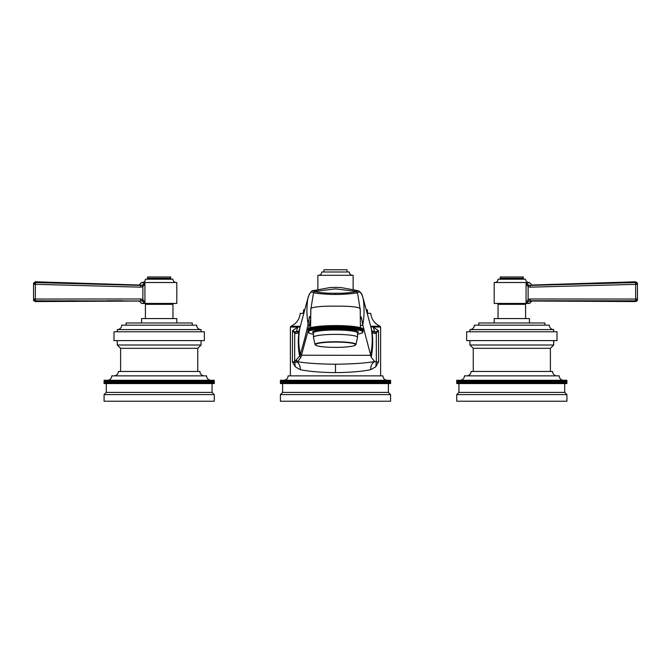<?xml version="1.0" encoding="UTF-8"?>
<svg xmlns="http://www.w3.org/2000/svg" width="671" height="671" viewBox="0 0 671 671"><rect width="100%" height="100%" fill="white"/><g stroke="black" fill="none" stroke-linecap="round" stroke-linejoin="round"><path stroke-width="1.01" d="M295.232 333.168C297.152 334.015 298.486 333.084 299.216 330.375L298.452 331.851L295.794 331.977L295.232 333.168L294.703 332.816L295.064 331.851L292.522 330.694L294.703 332.816L294.67 361.677L292.405 361.912L295.206 366.743L300.264 369.687C309.39 371.508 321.132 372.48 335.5 372.615C349.868 372.48 361.61 371.508 370.736 369.687L375.794 366.743L378.595 361.912L378.478 330.694L375.936 331.851L372.548 331.851L371.784 330.375L363.12 298.268C361.862 295.693 363.12 294.091 358.322 290.711L356.175 291.373C356.041 292.12 344.751 293.227 341.925 293.235L329.151 293.235C326.366 293.235 314.959 292.128 314.825 291.373L312.678 290.711C312.602 290.182 311.554 291.214 309.524 293.814L307.83 298.486C309.44 292.799 311.336 290.853 313.516 292.631L314.808 291.357L335.5 288.882L356.192 291.357L357.484 292.631C359.664 290.853 361.56 292.799 363.162 298.461L371.239 328.287A1.761 1.694 -14.8 0 0 371.239 328.287A1.761 1.694 -14.8 0 0 371.189 328.144M300.13 326.911L297.714 327.071L292.522 330.694L292.405 361.912L294.846 362.525L294.611 361.719M303.762 313.365L300.239 313.365C299.509 319.388 296.397 323.682 290.912 326.265L300.298 326.265L290.912 326.265L290.375 327.071L297.714 327.071L296.364 331.818L295.064 331.851M296.364 331.818L298.998 330.962M310.354 318.18L309.49 316.494L308.064 323.959C306.639 315.487 306.563 306.991 307.83 298.486L299.216 330.375C297.857 339.073 297.991 347.662 299.618 356.133L294.67 361.677L295.206 366.743M375.794 366.743L376.322 362.147L376.297 332.816L378.478 330.694L373.286 327.071L374.636 331.818L375.768 333.168C373.848 334.015 372.514 333.084 371.784 330.375C373.193 339.442 372.992 348.383 371.172 357.182L374.728 361.543L376.322 362.147L378.595 361.912M374.636 331.818L372.002 330.962M375.936 331.851L376.297 332.816L375.768 333.168M387.293 380.272C384.617 380.012 383.149 378.545 382.889 375.869L288.111 375.869C287.851 378.545 286.383 380.012 283.707 380.272M280.512 383.586L390.597 383.586L390.597 380.272L280.403 380.272L280.403 383.586L280.512 380.272M280.553 380.272L280.553 383.586M280.671 383.586L280.671 380.272M280.73 380.272L280.73 383.586M280.897 383.586L280.897 380.272M280.981 380.272L280.981 383.586M281.183 383.586L281.183 380.272M281.292 380.272L281.292 383.586M281.543 383.586L281.543 380.272M281.669 380.272L281.669 383.586M281.963 383.586L281.963 380.272M282.114 380.272L282.114 383.586M282.449 383.586L282.449 380.272M282.617 380.272L282.6 392.401L388.4 392.401L388.383 380.272M283.003 383.586L283.003 380.272M283.187 380.272L283.187 383.586M283.623 383.586L283.623 380.272M283.825 380.272L283.825 383.586M284.303 383.586L284.303 380.272M284.529 380.272L284.529 383.586M285.041 383.586L285.041 380.272M285.284 380.272L285.284 383.586M285.846 383.586L285.846 380.272M286.106 380.272L286.106 383.586M286.71 383.586L286.71 380.272M286.995 380.272L286.995 383.586M287.633 383.586L287.633 380.272M287.934 380.272L287.934 383.586M288.614 383.586L288.614 380.272M288.933 380.272L288.933 383.586M289.654 383.586L289.654 380.272M289.989 380.272L289.989 383.586M290.744 383.586L290.744 380.272M291.097 380.272L291.097 383.586M291.893 383.586L291.893 380.272M292.262 380.272L292.262 383.586M293.101 383.586L293.101 380.272M293.487 380.272L293.487 383.586M294.351 383.586L294.351 380.272M294.754 380.272L294.754 383.586M295.659 383.586L295.659 380.272M296.07 380.272L296.07 383.586M297.01 383.586L297.01 380.272L297.01 383.586M297.438 380.272L297.438 383.586M298.377 383.586L298.377 380.272M298.41 383.586L298.41 380.272M298.855 380.272L298.855 383.586M299.786 383.586L299.786 380.272M299.853 383.586L299.853 380.272M300.314 380.272L300.314 383.586M301.245 383.586L301.245 380.272M301.338 383.586L301.338 380.272M301.816 380.272L301.816 383.586M302.738 383.586L302.738 380.272M302.873 383.586L302.873 380.272M303.359 380.272L303.359 383.586M304.273 383.586L304.273 380.272M304.441 383.586L304.441 380.272M304.936 380.272L304.936 383.586M305.85 383.586L305.85 380.272M306.043 383.586L306.043 380.272M306.555 380.272L306.555 383.586M307.461 383.586L307.461 380.272M307.687 383.586L307.687 380.272M308.207 380.272L308.207 383.586M309.113 383.586L309.113 380.272M309.365 383.586L309.365 380.272M309.901 380.272L309.901 383.586M310.79 383.586L310.79 380.272M311.076 383.586L311.076 380.272M311.612 380.272L311.612 383.586M312.493 383.586L312.493 380.272M312.812 383.586L312.812 380.272M313.365 380.272L313.365 383.586M314.229 383.586L314.229 380.272M314.582 383.586L314.582 380.272M315.135 380.272L315.135 383.586M315.991 383.586L315.991 380.272M316.376 383.586L316.376 380.272M316.938 380.272L316.938 383.586M317.777 383.586L317.777 380.272M318.188 383.586L318.188 380.272M318.759 380.272L318.759 383.586M319.581 383.586L319.581 380.272M320.025 383.586L320.025 380.272M320.604 380.272L320.604 383.586M321.409 383.586L321.409 380.272M321.879 383.586L321.879 380.272M322.466 380.272L322.466 383.586M323.254 383.586L323.254 380.272M323.749 383.586L323.749 380.272M324.336 380.272L324.336 383.586M325.116 383.586L325.116 380.272M325.636 383.586L325.636 380.272M326.232 380.272L326.232 383.586M326.987 383.586L326.987 380.272M327.532 383.586L327.532 380.272M328.127 380.272L328.127 383.586M328.865 383.586L328.865 380.272M329.444 383.586L329.444 380.272M330.04 380.272L330.04 383.586M330.753 383.586L330.753 380.272M331.357 383.586L331.357 380.272M331.952 380.272L331.952 383.586M332.648 383.586L332.648 380.272M333.277 383.586L333.277 380.272M333.881 380.272L333.881 383.586M334.552 383.586L334.552 380.272M335.198 383.586L335.198 380.272M335.802 380.272L335.802 383.586M336.448 383.586L336.448 380.272M337.119 383.586L337.119 380.272M337.723 380.272L337.723 383.586M338.352 383.586L338.352 380.272M339.048 383.586L339.048 380.272M339.643 380.272L339.643 383.586M340.247 383.586L340.247 380.272M340.96 383.586L340.96 380.272M341.556 380.272L341.556 383.586M342.135 383.586L342.135 380.272M342.873 383.586L342.873 380.272M343.468 380.272L343.468 383.586M344.013 383.586L344.013 380.272M344.768 383.586L344.768 380.272M345.364 380.272L345.364 383.586M345.884 383.586L345.884 380.272M346.664 383.586L346.664 380.272M347.251 380.272L347.251 383.586M347.746 383.586L347.746 380.272M348.534 383.586L348.534 380.272M349.121 380.272L349.121 383.586M349.591 383.586L349.591 380.272M350.396 383.586L350.396 380.272M350.975 380.272L350.975 383.586M351.419 383.586L351.419 380.272M352.241 383.586L352.241 380.272M352.812 380.272L352.812 383.586M353.223 383.586L353.223 380.272M354.062 383.586L354.062 380.272M354.624 380.272L354.624 383.586M355.009 383.586L355.009 380.272M355.865 383.586L355.865 380.272M356.418 380.272L356.418 383.586M356.771 383.586L356.771 380.272M357.635 383.586L357.635 380.272M358.188 380.272L358.188 383.586M358.507 383.586L358.507 380.272M359.388 383.586L359.388 380.272M359.924 380.272L359.924 383.586M360.21 383.586L360.21 380.272M361.099 383.586L361.099 380.272M361.635 380.272L361.635 383.586M361.887 383.586L361.887 380.272M362.793 383.586L362.793 380.272M363.313 380.272L363.313 383.586M363.539 383.586L363.539 380.272M364.445 383.586L364.445 380.272M364.957 380.272L364.957 383.586M365.15 383.586L365.15 380.272M366.064 383.586L366.064 380.272M366.559 380.272L366.559 383.586M366.727 383.586L366.727 380.272M367.641 383.586L367.641 380.272M368.127 380.272L368.127 383.586M368.262 383.586L368.262 380.272M369.184 383.586L369.184 380.272M369.662 380.272L369.662 383.586M369.755 383.586L369.755 380.272M370.686 383.586L370.686 380.272M371.147 380.272L371.147 383.586M371.214 383.586L371.214 380.272M372.145 383.586L372.145 380.272M372.59 380.272L372.59 383.586M372.623 383.586L372.623 380.272M373.562 383.586L373.562 380.272M373.99 380.272L373.99 383.586M374.93 383.586L374.93 380.272M375.341 380.272L375.341 383.586M376.246 383.586L376.246 380.272M376.649 380.272L376.649 383.586M377.513 383.586L377.513 380.272M377.899 380.272L377.899 383.586M378.738 383.586L378.738 380.272M379.107 380.272L379.107 383.586M379.903 383.586L379.903 380.272M380.256 380.272L380.256 383.586M381.011 383.586L381.011 380.272M381.346 380.272L381.346 383.586M382.067 383.586L382.067 380.272M382.386 380.272L382.386 383.586M383.066 383.586L383.066 380.272M383.367 380.272L383.367 383.586M384.005 383.586L384.005 380.272M384.29 380.272L384.29 383.586M384.894 383.586L384.894 380.272M385.154 380.272L385.154 383.586M385.716 383.586L385.716 380.272M385.959 380.272L385.959 383.586M386.471 383.586L386.471 380.272M386.697 380.272L386.697 383.586M387.175 383.586L387.175 380.272M387.377 380.272L387.377 383.586M387.813 383.586L387.813 380.272M387.997 380.272L387.997 383.586M388.551 380.272L388.551 383.586M388.886 383.586L388.886 380.272M389.037 380.272L389.037 383.586M389.331 383.586L389.331 380.272M389.457 380.272L389.457 383.586M389.708 383.586L389.708 380.272M389.817 380.272L389.817 383.586M390.019 383.586L390.019 380.272M390.103 380.272L390.103 383.586M390.27 383.586L390.27 380.272M390.329 380.272L390.329 383.586M390.447 383.586L390.447 380.272M390.488 380.272L390.488 383.586M390.556 383.586L390.556 380.272L390.572 383.586M390.597 383.586L390.597 380.272M388.4 392.401L390.597 394.598L280.403 394.598L282.6 392.401M280.403 394.598L280.403 401.216L390.597 401.216L390.597 394.598M370.87 326.911L380.625 327.071L380.088 326.265C374.603 323.682 371.491 319.388 370.761 313.365L367.238 313.365M367.003 312.485L367.456 312.485L367.456 309.901L366.299 309.901M304.701 309.901L303.544 309.901L303.544 312.485L303.997 312.485M353.131 289.352L353.131 275.295L317.869 275.295L317.869 289.352M318.423 275.295A3.305 3.305 0 0 0 321.728 271.99L349.272 271.99A3.305 3.305 0 0 0 352.577 275.295M347.075 271.99L347.075 269.784L323.925 269.784L323.925 271.99M300.264 369.687C300.415 366.332 299.35 363.766 297.077 361.996L294.93 362.516M307.955 331.348L300.86 357.458L297.597 361.761L297.077 361.996L296.07 360.562M310.346 319.908L309.272 325.351A1.761 1.703 -168.2 0 1 308.064 323.976L308.064 323.976C306.739 331.222 304.189 341.237 300.407 354.003L299.618 356.133L300.86 357.458M360.352 311.52L360.168 309.289C361.56 306.647 345.364 305.959 335.5 306.169C325.628 305.959 309.432 306.647 310.832 309.289L310.665 311.336M313.458 334.133L312.829 334.116A27.553 3.632 0 0 1 312.359 334.024L311.671 333.881A27.553 3.632 0 0 1 311.26 333.781L310.656 333.621A27.553 3.632 0 0 1 310.304 333.521L309.801 333.361A27.553 3.632 0 0 1 309.507 333.261L309.105 333.093A27.553 3.632 0 0 1 308.87 332.984L308.568 332.816A27.553 3.632 0 0 1 308.4 332.707L308.954 332.606L308.19 332.539A27.553 3.632 0 0 1 308.098 332.422L308.702 332.33L307.989 332.254A27.553 3.632 0 0 1 307.955 332.137L308.618 332.053L307.955 331.969A27.553 3.632 0 0 1 307.989 331.851L308.702 331.776L308.098 331.684A27.553 3.632 0 0 1 308.19 331.566L308.954 331.499L308.4 331.399A27.553 3.632 0 0 1 308.568 331.289L308.87 331.122A27.553 3.632 0 0 1 309.105 331.013L309.507 330.845A27.553 3.632 0 0 1 309.801 330.744L310.304 330.585A27.553 3.632 0 0 1 310.656 330.484L311.26 330.325A27.553 3.632 0 0 1 311.671 330.224L312.359 330.082A27.553 3.632 0 0 1 312.829 329.989L313.609 329.847A27.553 3.632 0 0 1 314.129 329.755L314.984 329.629A27.553 3.632 0 0 1 315.555 329.545L316.494 329.419A27.553 3.632 0 0 1 317.106 329.344L318.113 329.235A27.553 3.632 0 0 1 318.775 329.167L319.849 329.058A27.553 3.632 0 0 1 320.545 329L321.669 328.907A27.553 3.632 0 0 1 322.407 328.857L323.581 328.773A27.553 3.632 0 0 1 324.353 328.731L325.569 328.664A27.553 3.632 0 0 1 326.358 328.622L327.616 328.572A27.553 3.632 0 0 1 328.429 328.538L329.713 328.496A27.553 3.632 0 0 1 330.535 328.48L331.843 328.446A27.553 3.632 0 0 1 332.682 328.438L333.999 328.421A27.553 3.632 0 0 1 334.837 328.421L336.163 328.421A27.553 3.632 0 0 1 337.001 328.421L338.318 328.438A27.553 3.632 0 0 1 339.157 328.446L340.465 328.48A27.553 3.632 0 0 1 341.287 328.496L342.571 328.538A27.553 3.632 0 0 1 343.384 328.572L344.642 328.622A27.553 3.632 0 0 1 345.431 328.664L346.647 328.731A27.553 3.632 0 0 1 347.419 328.773L348.593 328.857A27.553 3.632 0 0 1 349.331 328.907L350.455 329A27.553 3.632 0 0 1 351.151 329.058L352.225 329.167A27.553 3.632 0 0 1 352.887 329.235L353.894 329.344A27.553 3.632 0 0 1 354.506 329.419L355.445 329.545A27.553 3.632 0 0 1 356.016 329.629L356.871 329.755A27.553 3.632 0 0 1 357.391 329.847L358.171 329.989A27.553 3.632 0 0 1 358.641 330.082L359.329 330.224A27.553 3.632 0 0 1 359.74 330.325L360.344 330.484A27.553 3.632 0 0 1 360.696 330.585L361.199 330.744A27.553 3.632 0 0 1 361.493 330.845L361.895 331.013A27.553 3.632 0 0 1 362.13 331.122L362.432 331.289A27.553 3.632 0 0 1 362.6 331.399L362.046 331.499L362.81 331.566A27.553 3.632 0 0 1 362.902 331.684L362.298 331.776L363.011 331.851A27.553 3.632 0 0 1 363.045 331.969L363.045 329.125A27.553 3.632 180 0 0 363.011 329.016L362.902 329M362.902 331.684L362.902 328.84A27.553 3.632 180 0 0 362.81 328.731L362.6 328.715M362.6 331.399L362.6 328.555A27.553 3.632 180 0 0 362.432 328.446L362.13 328.421M362.13 331.122L362.13 328.278A27.553 3.632 180 0 0 361.895 328.169L361.493 328.144M361.493 330.845L361.493 328.01A27.553 3.632 180 0 0 361.199 327.901L360.696 327.876M360.696 330.585L360.696 327.742A27.553 3.632 180 0 0 360.344 327.641L359.74 327.616M359.74 330.325L359.74 327.482A27.553 3.632 180 0 0 359.329 327.389L358.641 327.364M358.641 330.082L358.641 327.238A27.553 3.632 180 0 0 358.171 327.146L357.391 327.129M357.391 329.847L357.391 327.003A27.553 3.632 180 0 0 356.871 326.92L356.016 326.911M356.016 329.629L356.016 326.785A27.553 3.632 180 0 0 355.445 326.702L354.506 326.702L354.506 329.419L354.506 326.584A27.553 3.632 180 0 0 353.894 326.509L352.887 326.391A27.553 3.632 180 0 0 352.225 326.324L351.151 326.223A27.553 3.632 180 0 0 350.455 326.156L349.331 326.064A27.553 3.632 180 0 0 348.593 326.014L347.419 325.938A27.553 3.632 180 0 0 346.647 325.888L345.431 325.821A27.553 3.632 180 0 0 344.642 325.779L343.384 325.729A27.553 3.632 180 0 0 342.571 325.695L341.287 325.661A27.553 3.632 180 0 0 340.465 325.636L339.157 325.611A27.553 3.632 180 0 0 338.318 325.594L337.001 325.586A27.553 3.632 180 0 0 336.163 325.578L334.837 325.578A27.553 3.632 180 0 0 333.999 325.586L332.682 325.594A27.553 3.632 180 0 0 331.843 325.611L330.535 325.636A27.553 3.632 180 0 0 329.713 325.661L328.429 325.695A27.553 3.632 180 0 0 327.616 325.729L326.358 325.779A27.553 3.632 180 0 0 325.569 325.821L324.353 325.888A27.553 3.632 180 0 0 323.581 325.938L322.407 326.014A27.553 3.632 180 0 0 321.669 326.064L320.545 326.156A27.553 3.632 180 0 0 319.849 326.223L318.775 326.324A27.553 3.632 180 0 0 318.113 326.391L317.106 326.509A27.553 3.632 180 0 0 316.494 326.584L316.494 329.419M314.984 329.629L314.984 326.785A27.553 3.632 180 0 1 315.555 326.702L316.494 326.702M314.984 326.911L314.129 326.92A27.553 3.632 180 0 0 313.609 327.003L313.609 329.847M313.609 327.129L312.829 327.146A27.553 3.632 180 0 0 312.359 327.238L312.359 330.082M312.359 327.364L311.671 327.389A27.553 3.632 180 0 0 311.26 327.482L311.26 330.325M311.26 327.616L310.656 327.641A27.553 3.632 180 0 0 310.304 327.742L310.304 330.585M310.304 327.876L309.801 327.901A27.553 3.632 180 0 0 309.507 328.01L309.507 330.845M309.507 328.144L309.105 328.169A27.553 3.632 180 0 0 308.87 328.278L308.87 331.122M308.87 328.421L308.568 328.446A27.553 3.632 180 0 0 308.4 328.555L308.4 331.399M308.4 328.715L308.19 328.731A27.553 3.632 180 0 0 308.098 328.84L308.098 331.684M308.098 329L307.989 329.016A27.553 3.632 180 0 0 307.955 329.125L307.955 332.137M307.989 329.016L307.989 331.851M308.19 328.731L308.19 331.566M308.568 328.446L308.568 331.289M309.105 328.169L309.105 331.013M309.801 327.901L309.801 330.744M310.656 327.641L310.656 330.484M311.671 327.389L311.671 330.224M312.829 327.146L312.829 329.989M314.129 326.92L314.129 329.755M315.555 326.702L315.555 329.545M317.106 326.509L317.106 329.344M318.046 329.352L318.046 326.517M318.113 329.235L318.113 326.391M318.775 326.324L318.775 329.167M319.698 329.184L319.698 326.341M319.849 329.058L319.849 326.223M320.545 326.156L320.545 329M321.451 329.025L321.451 326.19M321.669 328.907L321.669 326.064M322.407 326.014L322.407 328.857M323.296 328.891L323.296 326.056M323.581 328.773L323.581 325.938M324.353 325.888L324.353 328.731M325.217 328.773L325.217 325.938M325.569 328.664L325.569 325.821M326.358 325.779L326.358 328.622M327.196 328.681L327.196 325.838M327.616 328.572L327.616 325.729M328.429 325.695L328.429 328.538M329.226 328.605L329.226 325.762M329.713 328.496L329.713 325.661M330.535 325.636L330.535 328.48M331.298 328.547L331.298 325.712M331.843 328.446L331.843 325.611M332.682 325.594L332.682 328.438M333.395 328.513L333.395 325.678M333.999 328.421L333.999 325.586M334.837 325.578L334.837 328.421M335.5 328.505L335.5 325.661M336.163 328.421L336.163 325.578M337.001 325.586L337.001 328.421M337.605 328.513L337.605 325.678M338.318 328.438L338.318 325.594M339.157 325.611L339.157 328.446M339.702 328.547L339.702 325.712M340.465 328.48L340.465 325.636M341.287 325.661L341.287 328.496M341.774 328.605L341.774 325.762M342.571 328.538L342.571 325.695M343.384 325.729L343.384 328.572M343.804 328.681L343.804 325.838M344.642 328.622L344.642 325.779M345.431 325.821L345.431 328.664M345.783 328.773L345.783 325.938M346.647 328.731L346.647 325.888M347.419 325.938L347.419 328.773M347.704 328.891L347.704 326.056M348.593 328.857L348.593 326.014M349.331 326.064L349.331 328.907M349.549 329.025L349.549 326.19M350.455 329L350.455 326.156M351.151 326.223L351.151 329.058M351.302 329.184L351.302 326.341M352.225 329.167L352.225 326.324M352.887 326.391L352.887 329.235M352.954 329.352L352.954 326.517M353.894 329.344L353.894 326.509M355.445 329.545L355.445 326.702M356.871 329.755L356.871 326.92M358.171 329.989L358.171 327.146M359.329 330.224L359.329 327.389M360.344 330.484L360.344 327.641M361.199 330.744L361.199 327.901M361.895 331.013L361.895 328.169M362.432 331.289L362.432 328.446M362.81 331.566L362.81 328.731M363.011 331.851L363.011 329.016M363.045 331.969L362.382 332.053L363.045 331.969M362.6 332.707A27.553 3.632 0 0 1 362.432 332.816L362.13 332.841M362.13 332.984A27.553 3.632 0 0 1 361.895 333.093L361.493 333.118M361.493 333.261A27.553 3.632 0 0 1 361.199 333.361L360.696 333.395M360.696 333.521A27.553 3.632 0 0 1 360.344 333.621L359.74 333.655M359.74 333.781A27.553 3.632 0 0 1 359.329 333.881L358.641 333.898M358.641 334.024A27.553 3.632 0 0 1 358.171 334.116L357.542 334.133M360.168 309.289L357.467 292.648C357.467 293.235 342.311 294.644 335.5 294.426C328.681 294.644 313.525 293.235 313.533 292.648L314.825 291.373M360.788 317.802L361.401 317.542L362.759 325.007L371.172 357.182M361.401 317.542L361.115 316.897L360.646 318.641M370.736 369.687C370.627 365.796 371.96 363.086 374.728 361.543C365.67 363.128 352.594 364.026 335.5 364.227C320.101 364.11 307.469 363.288 297.597 361.761L296.414 360.243M309.272 325.351L308.61 328.446M310.698 317.995L309.49 316.494M148.794 380.272L148.014 380.272L148.014 383.586L148.794 383.586L148.794 380.272L149.91 380.272L149.91 383.586L214.275 383.586L214.275 380.272L149.91 380.272M148.014 380.272L104.08 380.272L104.08 383.586L104.19 380.272M104.122 380.272L104.122 383.586M104.19 383.586L104.349 380.272M104.231 380.272L104.231 383.586M104.349 383.586L104.575 380.272M104.416 380.272L104.416 383.586M104.575 383.586L104.861 380.272M104.659 380.272L104.659 383.586M104.861 383.586L105.221 380.272M104.97 380.272L104.97 383.586M105.221 383.586L105.641 380.272M105.347 380.272L105.347 383.586M105.641 383.586L106.127 383.586L106.127 380.272M105.792 380.272L105.792 383.586M106.127 383.586L106.681 383.586L106.681 380.272M106.295 380.272L106.295 383.586M106.681 383.586L107.301 383.586L107.301 380.272M106.865 380.272L106.865 383.586M107.301 383.586L107.981 383.586L107.981 380.272M107.503 380.272L107.503 383.586M107.981 383.586L108.719 383.586L108.719 380.272M108.207 380.272L108.207 383.586M108.719 383.586L109.524 383.586L109.524 380.272M108.962 380.272L108.962 383.586M109.524 383.586L110.388 383.586L110.388 380.272M109.784 380.272L109.784 383.586M110.388 383.586L111.311 383.586L111.311 380.272M110.673 380.272L110.673 383.586M111.311 383.586L112.292 383.586L112.292 380.272M111.612 380.272L111.612 383.586M112.292 383.586L113.332 383.586L113.332 380.272M112.611 380.272L112.611 383.586M113.332 383.586L114.422 383.586L114.422 380.272M113.667 380.272L113.667 383.586M114.422 383.586L115.571 383.586L115.571 380.272M114.783 380.272L114.783 383.586M115.571 383.586L116.779 383.586L116.779 380.272M115.949 380.272L115.949 383.586M116.779 383.586L118.029 383.586L118.029 380.272M117.165 380.272L117.165 383.586M118.029 383.586L119.337 383.586L119.337 380.272M118.431 380.272L118.431 383.586M119.337 383.586L120.688 383.586L120.688 380.272L120.688 383.586L122.055 383.586L122.055 380.272M119.748 380.272L119.748 383.586M121.115 380.272L121.115 383.586M122.055 383.586L122.088 380.272M122.088 383.586L123.464 383.586L123.464 380.272M122.533 380.272L122.533 383.586M123.464 383.586L123.531 380.272M123.531 383.586L124.923 383.586L124.923 380.272M123.992 380.272L123.992 383.586M124.923 383.586L125.016 380.272M125.016 383.586L126.416 383.586L126.416 380.272M125.494 380.272L125.494 383.586M126.416 383.586L126.551 380.272M126.551 383.586L127.96 383.586L127.96 380.272M127.037 380.272L127.037 383.586M127.96 383.586L128.119 380.272M128.119 383.586L129.528 383.586L129.528 380.272M128.614 380.272L128.614 383.586M129.528 383.586L129.729 380.272M129.729 383.586L131.139 383.586L131.139 380.272M130.233 380.272L130.233 383.586M131.139 383.586L131.365 380.272M131.365 383.586L132.791 383.586L132.791 380.272M131.893 380.272L131.893 383.586M132.791 383.586L133.043 380.272M133.043 383.586L134.468 383.586L134.468 380.272M133.579 380.272L133.579 383.586M134.468 383.586L134.754 380.272M134.754 383.586L136.171 383.586L136.171 380.272M135.299 380.272L135.299 383.586M136.171 383.586L136.49 380.272M136.49 383.586L137.907 383.586L137.907 380.272M137.043 380.272L137.043 383.586M137.907 383.586L138.26 380.272M138.26 383.586L139.669 383.586L139.669 380.272M138.813 380.272L138.813 383.586M139.669 383.586L140.054 380.272M140.054 383.586L141.455 383.586L141.455 380.272M140.616 380.272L140.616 383.586M141.455 383.586L141.866 380.272M141.866 383.586L143.267 383.586L143.267 380.272M142.437 380.272L142.437 383.586M143.267 383.586L143.703 383.586L143.703 380.272M143.703 383.586L145.087 383.586L145.087 380.272M144.282 380.272L144.282 383.586M145.087 383.586L145.557 383.586L145.557 380.272M145.557 383.586L146.932 383.586L146.932 380.272M146.144 380.272L146.144 383.586M146.932 383.586L147.427 383.586L147.427 380.272M147.427 383.586L148.014 383.586M148.794 383.586L149.91 383.586M149.314 383.586L149.314 380.272M150.665 383.586L150.665 380.272M151.21 383.586L151.21 380.272M151.805 380.272L151.805 383.586M152.543 383.586L152.543 380.272M153.122 383.586L153.122 380.272M153.718 380.272L153.718 383.586M154.431 383.586L154.431 380.272M155.035 383.586L155.035 380.272M155.638 380.272L155.638 383.586M156.326 383.586L156.326 380.272M156.955 383.586L156.955 380.272M157.559 380.272L157.559 383.586M158.23 383.586L158.23 380.272M158.876 383.586L158.876 380.272M159.48 380.272L159.48 383.586M160.126 383.586L160.126 380.272M160.805 383.586L160.805 380.272M161.401 380.272L161.401 383.586M162.03 383.586L162.03 380.272M162.726 383.586L162.726 380.272M163.321 380.272L163.321 383.586M163.925 383.586L163.925 380.272M164.638 383.586L164.638 380.272M165.234 380.272L165.234 383.586M165.812 383.586L165.812 380.272M166.551 383.586L166.551 380.272M167.146 380.272L167.146 383.586M167.691 383.586L167.691 380.272M168.455 383.586L168.455 380.272M169.042 380.272L169.042 383.586M169.562 383.586L169.562 380.272M170.342 383.586L170.342 380.272M170.929 380.272L170.929 383.586M171.424 383.586L171.424 380.272M172.221 383.586L172.221 380.272M172.799 380.272L172.799 383.586M173.269 383.586L173.269 380.272M174.074 383.586L174.074 380.272M174.653 380.272L174.653 383.586M175.097 383.586L175.097 380.272M175.919 383.586L175.919 380.272M176.49 380.272L176.49 383.586M176.901 383.586L176.901 380.272M177.74 383.586L177.74 380.272M178.31 380.272L178.31 383.586M178.687 383.586L178.687 380.272M179.543 383.586L179.543 380.272M180.096 380.272L180.096 383.586M180.449 383.586L180.449 380.272M181.313 383.586L181.313 380.272M181.866 380.272L181.866 383.586M182.185 383.586L182.185 380.272M183.066 383.586L183.066 380.272M183.602 380.272L183.602 383.586M183.896 383.586L183.896 380.272M184.785 383.586L184.785 380.272M185.313 380.272L185.313 383.586M185.573 383.586L185.573 380.272M186.471 383.586L186.471 380.272M186.991 380.272L186.991 383.586M187.217 383.586L187.217 380.272M188.123 383.586L188.123 380.272M188.635 380.272L188.635 383.586M188.828 383.586L188.828 380.272M189.742 383.586L189.742 380.272M190.237 380.272L190.237 383.586M190.405 383.586L190.405 380.272M191.319 383.586L191.319 380.272M191.805 380.272L191.805 383.586M191.94 383.586L191.94 380.272M192.862 383.586L192.862 380.272M193.34 380.272L193.34 383.586M193.433 383.586L193.433 380.272M194.364 383.586L194.364 380.272M194.825 380.272L194.825 383.586M194.892 383.586L194.892 380.272M195.823 383.586L195.823 380.272M196.268 380.272L196.268 383.586M196.301 383.586L196.301 380.272M197.24 383.586L197.24 380.272M197.668 380.272L197.668 383.586M198.608 383.586L198.608 380.272M199.027 380.272L199.027 383.586M199.924 383.586L199.924 380.272M200.327 380.272L200.327 383.586M201.191 383.586L201.191 380.272M201.577 380.272L201.577 383.586M202.416 383.586L202.416 380.272M202.785 380.272L202.785 383.586M203.581 383.586L203.581 380.272M203.934 380.272L203.934 383.586M204.689 383.586L204.689 380.272M205.024 380.272L205.024 383.586M205.745 383.586L205.745 380.272M206.064 380.272L206.064 383.586M206.743 383.586L206.743 380.272M207.045 380.272L207.045 383.586M207.691 383.586L207.691 380.272M207.968 380.272L207.968 383.586M208.572 383.586L208.572 380.272M208.832 380.272L208.832 383.586M209.394 383.586L209.394 380.272M209.637 380.272L209.637 383.586M210.157 383.586L210.157 380.272M210.375 380.272L210.375 383.586M210.853 383.586L210.853 380.272M211.055 380.272L211.055 383.586M211.491 383.586L211.491 380.272M211.675 380.272L211.675 383.586M104.08 394.598L104.08 401.216L214.275 401.216L214.275 394.598L104.08 394.598L106.286 392.401L212.078 392.401L212.061 380.272M212.229 380.272L212.229 383.586M212.573 383.586L212.573 380.272M212.715 380.272L212.715 383.586M213.009 383.586L213.009 380.272M213.135 380.272L213.135 383.586M213.386 383.586L213.386 380.272M213.495 380.272L213.495 383.586M213.697 383.586L213.697 380.272M213.781 380.272L213.781 383.586M213.948 383.586L213.948 380.272M214.007 380.272L214.007 383.586M214.124 383.586L214.124 380.272M214.166 380.272L214.166 383.586M214.234 383.586L214.234 380.272M214.259 380.272L214.259 383.586L214.275 380.272M106.286 392.401L106.286 383.586M214.275 394.598L212.078 392.401M107.385 380.272A4.412 4.412 0 0 0 111.789 375.869L206.567 375.869A4.412 4.412 0 0 0 210.971 380.272M113.995 375.869A4.412 4.412 0 0 0 118.406 371.457L199.95 371.457A4.412 4.412 0 0 0 204.361 375.869M120.612 371.457L120.612 348.316L117.299 345.011L201.057 345.011L201.057 340.608M197.752 371.457L197.752 348.316L120.612 348.316M197.752 348.316L201.057 345.011M117.299 345.011L117.299 340.608M113.995 340.608L204.361 340.608L204.361 331.784L113.995 331.784L113.995 340.608M201.057 329.587L117.299 329.587A4.412 4.412 0 0 0 121.711 325.175L196.645 325.175A4.412 4.412 0 0 0 201.057 329.587L201.057 331.784M117.299 331.784L117.299 329.587M192.242 325.175L192.242 322.969L126.114 322.969L126.114 325.175M141.547 322.969L141.547 318.566L176.809 318.566L176.809 322.969M172.95 318.566L172.95 304.324L145.406 304.324L145.406 318.566M145.406 304.324A0.881 0.881 0 0 0 144.525 303.443M172.95 304.324A0.881 0.881 0 0 1 173.839 303.443M140.851 298.972L142.881 299.417L142.118 300.96L35.32 300.801L35.378 284.311L33.55 284.311L33.55 299.048L140.851 298.972L140.801 300.725L139.3 301.019L141.547 303.443L176.809 303.443L176.809 282.508L141.547 282.508L144.928 283.439L142.126 285.183L139.048 285.024L140.734 285.401L140.742 287.163L142.881 286.718L144.928 283.439L143.577 283.12M143.569 303.024L141.749 303.435M141.749 282.659L142.177 282.768M141.707 303.443L144.928 302.747L144.928 283.439M142.118 300.96L144.928 302.747L142.881 299.417L142.881 286.718L142.126 285.183M140.734 285.401L35.37 282.566L35.378 284.311L140.742 287.163M35.32 300.801L33.55 299.048L33.55 284.311L35.37 282.566M122.718 300.742L107.201 300.759M76.939 300.784L68.903 300.793M142.101 282.508A3.305 3.305 0 0 0 145.406 279.203L172.95 279.203A3.305 3.305 0 0 0 176.263 282.508M146.723 279.203A0.881 0.881 90 0 0 147.612 278.322L170.753 278.322A0.881 0.881 -90 0 0 171.633 279.203M170.753 278.322L170.753 276.997L147.612 276.997L147.612 278.322M471.973 380.272L456.725 380.272L456.725 383.586L471.973 383.586L471.973 380.272L473.76 380.272L473.76 383.586L474.699 383.586L474.699 380.272L473.76 380.272M474.699 383.586L566.894 383.586L566.92 380.272L474.699 380.272M471.973 383.586L473.332 383.586L473.332 380.272L473.332 383.586L473.76 383.586M472.392 380.272L472.392 383.586M474.733 383.586L474.733 380.272M475.177 380.272L475.177 383.586M476.108 383.586L476.108 380.272M476.175 383.586L476.175 380.272M476.636 380.272L476.636 383.586M477.567 383.586L477.567 380.272M477.66 383.586L477.66 380.272M478.138 380.272L478.138 383.586M479.06 383.586L479.06 380.272M479.195 383.586L479.195 380.272M479.681 380.272L479.681 383.586M480.595 383.586L480.595 380.272M480.763 383.586L480.763 380.272M481.258 380.272L481.258 383.586M482.172 383.586L482.172 380.272M482.365 383.586L482.365 380.272M482.877 380.272L482.877 383.586M483.783 383.586L483.783 380.272M484.009 383.586L484.009 380.272M484.529 380.272L484.529 383.586M485.427 383.586L485.427 380.272M485.687 383.586L485.687 380.272M486.215 380.272L486.215 383.586M487.104 383.586L487.104 380.272M487.398 383.586L487.398 380.272M487.934 380.272L487.934 383.586M488.815 383.586L488.815 380.272M489.134 383.586L489.134 380.272M489.687 380.272L489.687 383.586M490.551 383.586L490.551 380.272M490.904 383.586L490.904 380.272M491.457 380.272L491.457 383.586M492.313 383.586L492.313 380.272M492.69 383.586L492.69 380.272M493.26 380.272L493.26 383.586M494.099 383.586L494.099 380.272M494.51 383.586L494.51 380.272M495.081 380.272L495.081 383.586M495.903 383.586L495.903 380.272M496.347 383.586L496.347 380.272M496.926 380.272L496.926 383.586M497.731 383.586L497.731 380.272M498.201 383.586L498.201 380.272M498.779 380.272L498.779 383.586M499.576 383.586L499.576 380.272M500.071 383.586L500.071 380.272M500.658 380.272L500.658 383.586M501.438 383.586L501.438 380.272M501.958 383.586L501.958 380.272M502.545 380.272L502.545 383.586M503.309 383.586L503.309 380.272M503.854 383.586L503.854 380.272M504.449 380.272L504.449 383.586M505.188 383.586L505.188 380.272M505.766 383.586L505.766 380.272M506.362 380.272L506.362 383.586M507.075 383.586L507.075 380.272M507.679 383.586L507.679 380.272M508.274 380.272L508.274 383.586M508.97 383.586L508.97 380.272M509.599 383.586L509.599 380.272M510.195 380.272L510.195 383.586M510.874 383.586L510.874 380.272M511.52 383.586L511.52 380.272M512.124 380.272L512.124 383.586M512.77 383.586L512.77 380.272M513.441 383.586L513.441 380.272M514.045 380.272L514.045 383.586M514.674 383.586L514.674 380.272M515.362 383.586L515.362 380.272M515.965 380.272L515.965 383.586M516.569 383.586L516.569 380.272M517.282 383.586L517.282 380.272M517.878 380.272L517.878 383.586M518.457 383.586L518.457 380.272M519.195 383.586L519.195 380.272M519.79 380.272L519.79 383.586M520.335 383.586L520.335 380.272M521.09 383.586L521.09 380.272M521.686 380.272L521.686 383.586M522.206 383.586L522.206 380.272M522.986 383.586L522.986 380.272M523.573 380.272L523.573 383.586M524.068 383.586L524.068 380.272M524.856 383.586L524.856 380.272M525.443 380.272L525.443 383.586M525.913 383.586L525.913 380.272M526.718 383.586L526.718 380.272M527.297 380.272L527.297 383.586M527.733 383.586L527.733 380.272M528.563 383.586L528.563 380.272M529.134 380.272L529.134 383.586M529.545 383.586L529.545 380.272M530.384 383.586L530.384 380.272M530.946 380.272L530.946 383.586M531.331 383.586L531.331 380.272M532.187 383.586L532.187 380.272M532.74 380.272L532.74 383.586M533.093 383.586L533.093 380.272M533.957 383.586L533.957 380.272M534.51 380.272L534.51 383.586M534.829 383.586L534.829 380.272M535.701 383.586L535.701 380.272M536.246 380.272L536.246 383.586M536.532 383.586L536.532 380.272M537.421 383.586L537.421 380.272M537.957 380.272L537.957 383.586M538.209 383.586L538.209 380.272M539.107 383.586L539.107 380.272M539.635 380.272L539.635 383.586M539.861 383.586L539.861 380.272M540.767 383.586L540.767 380.272M541.271 380.272L541.271 383.586M541.472 383.586L541.472 380.272M542.386 383.586L542.386 380.272M542.881 380.272L542.881 383.586M543.04 383.586L543.04 380.272M543.963 383.586L543.963 380.272M544.449 380.272L544.449 383.586M544.584 383.586L544.584 380.272M545.506 383.586L545.506 380.272M545.984 380.272L545.984 383.586M546.077 383.586L546.077 380.272M547.008 383.586L547.008 380.272M547.469 380.272L547.469 383.586M547.536 383.586L547.536 380.272M548.467 383.586L548.467 380.272M548.912 380.272L548.912 383.586M548.945 383.586L548.945 380.272M549.885 383.586L549.885 380.272M550.312 380.272L550.312 383.586M551.252 383.586L551.252 380.272M551.663 380.272L551.663 383.586M552.568 383.586L552.568 380.272M552.971 380.272L552.971 383.586M553.835 383.586L553.835 380.272M554.221 380.272L554.221 383.586M555.051 383.586L555.051 380.272M555.429 380.272L555.429 383.586M556.217 383.586L556.217 380.272M556.578 380.272L556.578 383.586M557.333 383.586L557.333 380.272M557.668 380.272L557.668 383.586M558.389 383.586L558.389 380.272M558.708 380.272L558.708 383.586M559.388 383.586L559.388 380.272M559.689 380.272L559.689 383.586M560.327 383.586L560.327 380.272M560.612 380.272L560.612 383.586M561.216 383.586L561.216 380.272M561.476 380.272L561.476 383.586M562.038 383.586L562.038 380.272M562.281 380.272L562.281 383.586M562.793 383.586L562.793 380.272M563.019 380.272L563.019 383.586M563.497 383.586L563.497 380.272M563.699 380.272L563.699 383.586M564.135 383.586L564.135 380.272M564.319 380.272L564.319 383.586M564.705 383.586L564.705 380.272M564.873 380.272L564.873 383.586M565.208 383.586L565.208 380.272M565.359 380.272L565.359 383.586M565.653 383.586L565.653 380.272M565.779 380.272L565.779 383.586M566.03 383.586L566.03 380.272M566.139 380.272L566.139 383.586M566.341 383.586L566.341 380.272M566.425 380.272L566.425 383.586M566.584 383.586L566.584 380.272M566.651 380.272L566.651 383.586M566.769 383.586L566.769 380.272M566.81 380.272L566.81 383.586M566.878 383.586L566.878 380.272M566.894 380.272L566.894 383.586L566.92 380.272M456.741 383.586L456.741 380.272L456.725 383.586M456.766 380.272L456.766 383.586M456.834 383.586L456.834 380.272M456.876 380.272L456.876 383.586M456.993 383.586L456.993 380.272M457.052 380.272L457.052 383.586M457.219 383.586L457.219 380.272M457.303 380.272L457.303 383.586M457.505 383.586L457.505 380.272M457.614 380.272L457.614 383.586M457.865 383.586L457.865 380.272M457.991 380.272L457.991 383.586M458.285 383.586L458.285 380.272M458.427 380.272L458.427 383.586M458.771 383.586L458.771 380.272M458.939 380.272L458.922 392.401L564.714 392.401L564.714 383.586M459.325 383.586L459.325 380.272M459.509 380.272L459.509 383.586M459.945 383.586L459.945 380.272M460.147 380.272L460.147 383.586M460.625 383.586L460.625 380.272M460.843 380.272L460.843 383.586M461.363 383.586L461.363 380.272M461.606 380.272L461.606 383.586M462.168 383.586L462.168 380.272M462.428 380.272L462.428 383.586M463.032 383.586L463.032 380.272M463.309 380.272L463.309 383.586M463.955 383.586L463.955 380.272M464.257 380.272L464.257 383.586M464.936 383.586L464.936 380.272M465.255 380.272L465.255 383.586M465.976 383.586L465.976 380.272M466.311 380.272L466.311 383.586M467.066 383.586L467.066 380.272M467.419 380.272L467.419 383.586M468.215 383.586L468.215 380.272M468.584 380.272L468.584 383.586M469.423 383.586L469.423 380.272M469.809 380.272L469.809 383.586M470.673 383.586L470.673 380.272M471.076 380.272L471.076 383.586M456.725 394.598L456.725 401.216L566.92 401.216L566.92 394.598L456.725 394.598L458.922 392.401M566.92 394.598L564.714 392.401M563.615 380.272A4.412 4.412 0 0 1 559.211 375.869L464.433 375.869A4.412 4.412 0 0 1 460.029 380.272M557.005 375.869A4.412 4.412 0 0 1 552.594 371.457L471.05 371.457A4.412 4.412 0 0 1 466.639 375.869M550.388 371.457L550.388 348.316L473.248 348.316L469.943 345.011L553.701 345.011L553.701 340.608M473.248 371.457L473.248 348.316M550.388 348.316L553.701 345.011M469.943 345.011L469.943 340.608M466.639 340.608L557.005 340.608L557.005 331.784L466.639 331.784L466.639 340.608M553.701 331.784L553.701 329.587L469.943 329.587A4.412 4.412 0 0 0 474.355 325.175L549.289 325.175A4.412 4.412 0 0 0 553.701 329.587M469.943 331.784L469.943 329.587M544.886 325.175L544.886 322.969L478.758 322.969L478.758 325.175M529.453 322.969L529.453 318.566L494.192 318.566L494.192 322.969M526.475 303.443A0.881 0.881 0 0 0 525.594 304.324L525.594 318.566M525.594 304.324L498.05 304.324L498.05 318.566M498.05 304.324A0.881 0.881 0 0 0 497.161 303.443M529.293 303.443L494.192 303.443L494.192 282.508L529.453 282.508L526.072 283.439L526.072 302.747L530.199 300.725L530.149 298.972L528.119 299.417L526.072 302.747L529.293 303.443L531.7 301.019L530.199 300.725L635.68 300.801L637.45 299.048L637.45 284.311L637.45 299.048C636.93 300.423 638.725 299.929 635.689 301.573L531.549 301.027M528.882 300.96L528.119 299.417L528.119 286.718L526.072 283.439L528.874 285.183L528.119 286.718L530.258 287.163L530.266 285.401L528.874 285.183M527.44 283.12L528.823 282.768M530.987 301.128L530.392 301.413M587.762 300.784L564.89 300.759M635.68 300.801L635.63 282.566L637.45 284.311L530.258 287.163M635.63 282.566L530.266 285.401M637.45 299.048L530.149 298.972M528.899 282.508A3.305 3.305 0 0 1 525.594 279.203L498.05 279.203A3.305 3.305 0 0 1 494.737 282.508M524.277 279.203A0.881 0.881 -90 0 1 523.388 278.322L523.388 276.997L500.247 276.997L500.247 278.322L523.388 278.322M499.367 279.203A0.881 0.881 90 0 0 500.247 278.322M301.48 355.588L300.298 354.338C298.461 345.825 298.268 337.186 299.736 328.438A1.761 1.694 -165.2 0 1 299.761 328.287A1.761 1.694 -165.2 0 1 299.811 328.144M307.83 298.486L299.258 330.191M300.407 354.003L301.573 355.236L370.476 355.32C372.522 346.496 372.791 337.538 371.264 328.438A1.761 1.694 -14.8 0 0 371.239 328.295L371.742 330.191M290.375 375.869L290.375 327.071L300.088 327.071M380.088 326.265L370.702 326.265M310.748 310.228L310.589 327.658L310.832 309.289L313.533 292.648M313.466 332.883A22.923 3.028 0 0 1 335.5 329.025A22.923 3.028 0 0 1 357.534 332.883M313.491 332.774L313.458 332.925A22.042 2.91 0 0 1 335.5 330.015A22.042 2.91 0 0 1 357.542 332.925L357.542 337.295L355.949 344.626A20.491 2.701 0 0 0 335.5 341.765A20.491 2.701 0 0 0 315.051 344.626L313.458 337.295A22.042 2.91 -0 0 1 335.5 334.384A22.042 2.91 0 0 1 357.542 337.295M335.5 342.076A20.088 2.65 180 0 0 315.412 344.726A20.088 2.65 180 0 0 335.5 347.377A20.088 2.65 180 0 0 355.588 344.726A20.088 2.65 180 0 0 335.5 342.076M335.5 294.426L335.5 293.386M357.467 292.648L356.175 291.373M360.52 325.687L362.759 325.007C364.353 316.184 364.487 307.343 363.17 298.486M335.5 372.615L335.5 364.227M310.48 325.687L309.272 325.326A1.761 1.703 -168.2 0 1 308.064 323.959M139.3 301.019L141.547 303.443M33.55 284.311C34.07 283.137 32.158 284.001 35.362 281.786L139.048 285.024L141.547 282.6M531.885 301.061L529.453 303.443L531.885 301.061M637.45 284.311C636.93 283.137 638.842 284.001 635.638 281.786L531.952 285.024L529.453 282.6M358.322 290.711L341.061 287.565L335.5 287.373L329.939 287.565L312.678 290.711M380.625 327.071L380.625 375.869M280.403 383.586L280.403 380.272M367.456 312.485L368.337 313.365M303.544 312.485L302.663 313.365M313.458 332.925L313.458 337.295M355.949 344.626L353.827 345.833C349.952 346.823 343.837 347.335 335.5 347.377C327.163 347.335 321.048 346.823 317.173 345.833L315.051 344.626M360.411 327.658L360.252 310.228M310.354 318.213L310.145 316.737M33.55 299.048L33.55 299.048C34.104 300.457 32.216 299.845 35.311 301.573L139.115 301.061"/></g></svg>
